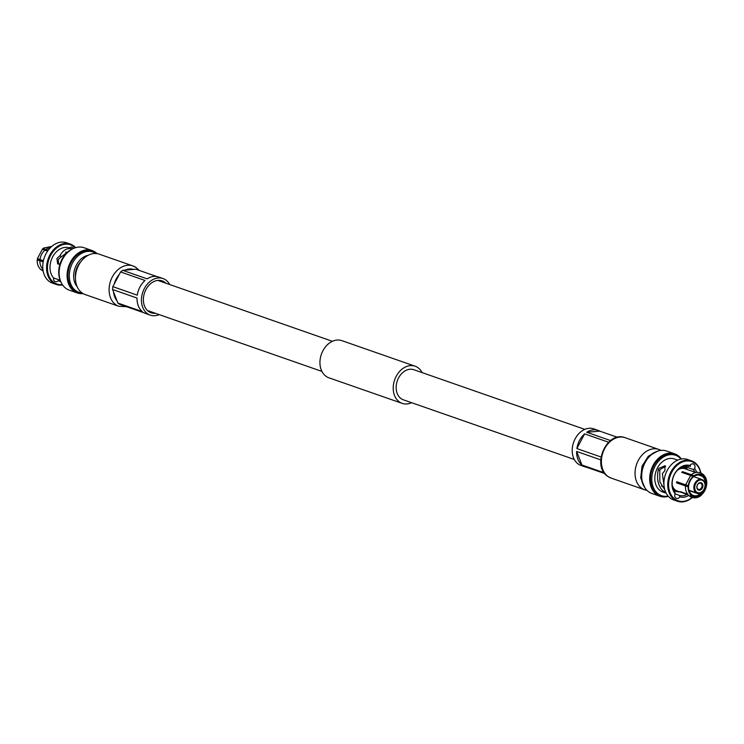 <?xml version="1.0" encoding="UTF-8"?>
<svg xmlns="http://www.w3.org/2000/svg" width="744" height="744" viewBox="0 0 744 744"><rect width="100%" height="100%" fill="white"/><g stroke="black" fill="none" stroke-linecap="round" stroke-linejoin="round"><path stroke-width="1.12" d="M422.09 372.604A19.679 14.824 109.2 0 0 415.115 366.206A19.679 14.824 109.2 0 0 396.18 376.352A19.679 14.824 109.2 0 0 402.151 403.36A19.679 14.824 109.2 0 0 411.59 402.69M415.115 366.206L341.849 340.64A19.679 14.824 109.2 0 0 322.905 350.787A19.679 14.824 109.2 0 0 328.885 377.794L402.151 403.36M584.803 429.381L413.887 369.74A15.94 12.006 109.2 0 0 398.542 377.952A15.94 12.006 109.2 0 0 403.388 399.826L574.303 459.476M702.336 488.083A3.887 2.929 -70.8 0 1 698.077 489.831A3.887 2.929 -70.8 0 1 697.416 484.753A3.887 2.929 -70.8 0 1 701.676 483.005A3.887 2.929 -70.8 0 1 702.336 488.083M697.426 484.883A3.264 2.465 109.2 0 0 698.411 489.366A3.264 2.465 109.2 0 0 701.564 487.683A3.264 2.465 109.2 0 0 700.569 483.191A3.264 2.465 109.2 0 0 697.426 484.883M687.242 469.39L685.903 466.925L693.241 469.492L694.636 468.692A3.72 2.799 -70.8 0 0 693.334 463.949A3.72 2.799 -70.8 0 0 689.958 465.521L688.656 466.386A15.224 11.476 109.2 0 0 674.464 474.384A15.224 11.476 109.2 0 0 674.975 492.342L675.115 493.672A3.72 2.799 -70.8 0 0 676.417 498.415A3.72 2.799 -70.8 0 0 679.793 496.843L679.56 495.439A15.224 11.476 109.2 0 0 687.103 494.425M685.903 466.925L687.075 465.335M689.111 466.051L690.265 466.451A3.72 2.799 109.2 0 0 690.423 464.916M675.041 493.858L679.56 495.439M664.383 488.129L662.374 473.668L664.913 470.58L665.052 465.698L658.756 468.432L658.301 469.613L659.742 470.599L659.854 481.842L664.811 489.84M659.742 470.599L660.198 469.408L665.638 466.376M689.958 465.521A16.47 12.406 109.2 0 0 674.455 474.123A16.47 12.406 109.2 0 0 675.115 493.672M700.671 472.914A20.758 15.643 109.2 0 0 694.478 462.973A20.758 15.643 109.2 0 0 671.73 472.291A20.758 15.643 109.2 0 0 675.273 499.391A20.758 15.643 109.2 0 0 692.097 497.476M700.848 472.989A21.381 16.108 109.2 0 0 694.375 462.294A21.381 16.108 109.2 0 0 691.539 460.862A21.381 16.108 109.2 0 0 670.958 471.891A21.381 16.108 109.2 0 0 674.603 499.801A21.381 16.108 109.2 0 0 677.449 501.233A21.381 16.108 109.2 0 0 692.283 497.531M691.539 460.862L687.707 459.532A21.381 16.108 109.2 0 0 667.126 470.552A21.381 16.108 109.2 0 0 670.781 498.461A21.381 16.108 109.2 0 0 673.618 499.894L677.449 501.233M694.859 472.198A15.224 11.476 109.2 0 0 693.241 469.492M688.721 485.525L688.628 485.702A11.309 8.519 -70.8 0 1 690.218 480.698A11.309 8.519 -70.8 0 1 693.352 476.737L693.166 477.109A10.686 8.054 109.2 0 0 690.227 480.829A10.686 8.054 109.2 0 0 688.721 485.525M695.705 483.591A6.584 4.957 109.2 0 0 696.83 492.193A6.584 4.957 109.2 0 0 704.047 489.236A6.584 4.957 109.2 0 0 702.922 480.643A6.584 4.957 109.2 0 0 695.705 483.591M694.933 483.191A7.208 5.431 109.2 0 0 696.161 492.602A7.208 5.431 109.2 0 0 697.119 493.086A7.208 5.431 109.2 0 0 704.354 488.734A7.208 5.431 109.2 0 0 702.82 479.964A7.208 5.431 109.2 0 0 701.862 479.48A7.208 5.431 109.2 0 0 694.933 483.191M660.923 450.408A21.381 16.108 109.2 0 0 658.84 449.45A21.381 16.108 109.2 0 0 637.357 462.368A21.381 16.108 109.2 0 0 641.914 488.389A21.381 16.108 -70.8 0 0 644.76 489.822L611.103 478.076A21.381 16.108 109.2 0 1 608.257 476.653A21.381 16.108 109.2 0 1 603.7 450.622A21.381 16.108 109.2 0 1 625.192 437.714L658.84 449.45M646.973 490.37A21.381 16.108 -70.8 0 1 644.76 489.822M684.443 466.209L685.001 467.976M689.967 496.295L692.329 496.118L692.45 495.039L691.706 494.779M687.902 494.574L680.909 491.877M692.45 495.039A10.686 8.054 109.2 0 0 693.473 495.504A10.686 8.054 109.2 0 0 699.927 494.388L689.102 490.612M699.927 494.388L700.439 495.95C697.007 498.21 693.641 498.461 690.339 496.694M699.276 494.156L689.967 490.584M700.606 495.262L701.36 495.253L701.397 494.351L699.416 493.216M690.702 475.49L693.352 476.737M690.413 475.388L681.662 472.338A11.774 8.872 -70.8 0 1 682.555 471.659L694.096 475.686A11.774 8.872 109.2 0 1 702.42 474.96L701.536 475.779L699.425 475.044M685.587 484.8L676.724 481.703A11.774 8.872 -70.8 0 0 676.621 482.912L677.468 482.837A10.686 8.054 -70.8 0 1 677.533 481.991M688.628 485.702L685.763 484.865M676.621 482.912L688.526 486.911L677.468 482.837M685.661 486.065L685.457 486.251C685.317 490.482 686.647 493.765 689.456 496.099L691.762 495.179A11.309 8.519 -70.8 0 1 688.526 486.911M687.633 494.23L680.007 491.561A11.774 8.872 -70.8 0 0 680.397 491.849A11.774 8.872 -70.8 0 0 680.797 492.1M688.619 486.734A10.686 8.054 109.2 0 0 691.66 494.509L691.762 495.179M702.317 476.318L702.987 475.9A11.309 8.519 -70.8 0 1 706.233 484.177L705.359 484.084A10.686 8.054 109.2 0 0 702.317 476.318L698.476 474.97M703.21 475.49L702.801 474.114C705.6 476.448 706.94 479.731 706.8 483.972L706.595 484.149A11.774 8.872 109.2 0 0 703.21 475.49L702.987 475.9M702.801 474.114L702.289 473.919M691.595 474.812L691.818 474.263C695.249 472.003 698.616 471.752 701.918 473.519L702.42 474.96M682.685 472.691A10.686 8.054 -70.8 0 1 682.899 472.542L682.555 471.659M701.536 475.779A10.686 8.054 109.2 0 0 700.513 475.314A10.686 8.054 109.2 0 0 694.05 476.43L692.98 476.058M690.59 475.221L682.899 472.542M704.921 487.004A10.686 8.054 109.2 0 0 705.256 485.293L705.135 485.246M700.82 493.709A10.686 8.054 109.2 0 0 704.196 489.096M694.05 476.43L694.245 476.067A11.309 8.519 -70.8 0 1 702.206 475.37M700.513 495.02A11.309 8.519 -70.8 0 1 692.543 495.718M705.256 485.293L706.13 485.386A11.309 8.519 -70.8 0 1 701.397 494.351M693.203 476.365A11.774 8.872 109.2 0 0 688.265 485.73M688.163 486.939A11.774 8.872 109.2 0 0 691.548 495.588M692.329 496.118A11.774 8.872 109.2 0 0 700.662 495.402M701.546 494.723A11.774 8.872 109.2 0 0 706.493 485.348L705.126 484.586M695.817 472.533L684.908 468.72A11.774 8.872 109.2 0 0 677.533 470.134M672.251 485.265A11.774 8.872 109.2 0 0 675.589 490.166A11.774 8.872 -70.8 0 0 677.152 490.956L688.061 494.76M680.732 467.613A12.518 9.43 109.2 0 1 684.694 467.864A12.518 9.43 109.2 0 1 686.359 468.701A12.518 9.43 -70.8 0 1 687.475 469.613M679.718 491.849A12.518 9.43 -70.8 0 1 676.445 491.496A12.518 9.43 -70.8 0 1 674.78 490.659A12.518 9.43 109.2 0 1 673.19 489.217M663.918 487.125L663.443 486.957A12.518 9.43 -70.8 0 1 661.779 486.12A12.518 9.43 -70.8 0 1 661.5 485.916M679.793 496.843A16.47 12.406 109.2 0 0 688.712 495.458M696.756 472.394A16.47 12.406 109.2 0 0 694.636 468.692M690.358 466.032L689.558 465.753M662.792 490.538A17.503 13.187 -70.8 0 0 662.885 490.64A3.72 2.799 109.2 0 0 662.885 490.64L662.402 490.398C657.91 485.293 656.543 478.364 658.301 469.613M662.616 490.547L665.973 492.816M662.885 490.64L662.495 490.501A17.503 13.187 -70.8 0 0 664.485 492.249A17.503 13.187 -70.8 0 0 666.15 493.16L662.764 492.007A17.503 13.187 -70.8 0 1 660.43 490.835A17.503 13.187 109.2 0 1 656.701 469.529A17.503 13.187 109.2 0 1 674.297 458.946L677.7 460.136M681.058 459.085A21.381 16.108 -70.8 0 0 678.416 456.723A21.381 16.108 109.2 0 0 675.571 455.291A21.381 16.108 109.2 0 0 654.088 468.209A21.381 16.108 109.2 0 0 658.645 494.23A21.381 16.108 -70.8 0 0 661.49 495.662L660.235 495.225A21.381 16.108 -70.8 0 1 657.389 493.793A21.381 16.108 109.2 0 1 652.841 467.771A21.381 16.108 109.2 0 1 674.324 454.854L675.571 455.291M684.62 466.181A21.381 16.108 -70.8 0 1 684.954 467.79M668.14 496.099A21.381 16.108 -70.8 0 1 661.49 495.662M681.383 459.029A22.459 16.926 -70.8 0 0 677.672 455.337A22.459 16.926 109.2 0 0 674.678 453.831A22.459 16.926 109.2 0 0 652.107 467.399A22.459 16.926 109.2 0 0 656.896 494.741A22.459 16.926 -70.8 0 0 659.881 496.248L651.902 493.467A22.459 16.926 -70.8 0 1 648.908 491.961A22.459 16.926 109.2 0 1 644.127 464.619A22.459 16.926 109.2 0 1 666.698 451.05L674.678 453.831M668.363 496.35A22.459 16.926 -70.8 0 1 659.881 496.248M610.554 440.569L586.737 432.264A19.363 14.592 -70.8 0 1 598.185 430.423L593.759 428.879A19.363 14.592 109.2 0 0 575.121 438.858A19.363 14.592 109.2 0 0 580.999 465.446L585.426 466.981A19.363 14.592 -70.8 0 1 583.808 466.274L604.807 473.603M601.04 457.002L576.879 448.567A19.363 14.592 -70.8 0 1 579.539 440.402A19.363 14.592 -70.8 0 1 584.617 433.873L608.592 442.243M598.185 430.423A19.363 14.592 -70.8 0 1 599.794 431.129L617.483 437.305M587.128 467.427A19.363 14.592 -70.8 0 1 585.426 466.981M604.174 472.766L581.938 465.009A19.363 14.592 -70.8 0 1 576.628 451.45L600.743 459.866M576.879 448.567L584.617 433.873M581.938 465.009L576.628 451.45M586.737 432.264L599.794 431.129M53.577 279.084A3.72 2.799 109.2 0 0 54.042 278.479L54.479 278.219M60.692 281.464L58.246 280.609A3.72 2.799 -70.8 0 1 55.261 281.66A3.72 2.799 -70.8 0 1 53.642 277.968M69.517 247.901A3.72 2.799 -70.8 0 1 72.177 247.185A3.72 2.799 -70.8 0 1 73.517 248.431M68.95 250.774L69.025 251.658M72.512 248.952C67.388 247.566 63.203 249.807 59.976 255.676L61.454 256.68L69.164 250.868M58.488 264.232L58.367 259.396L61.454 256.68M59.976 255.676L56.925 258.419L57.66 263.897L60.004 263.971M62.617 284.971A21.381 16.108 -70.8 0 1 56.293 284.468L52.461 283.139A21.381 16.108 -70.8 0 1 49.625 281.706A21.381 16.108 -70.8 0 1 45.97 253.797A21.381 16.108 -70.8 0 1 66.551 242.767L70.382 244.106A21.381 16.108 -70.8 0 1 73.219 245.539A21.381 16.108 -70.8 0 1 75.637 247.65M62.357 284.599A20.758 15.643 -70.8 0 1 54.117 282.636A20.758 15.643 -70.8 0 1 50.573 255.527A20.758 15.643 -70.8 0 1 73.321 246.208A20.758 15.643 -70.8 0 1 75.209 247.78M56.293 284.468A21.381 16.108 -70.8 0 1 53.447 283.046A21.381 16.108 -70.8 0 1 49.801 255.127A21.381 16.108 -70.8 0 1 70.382 244.106M126.517 306.695L118.808 306.286L85.16 294.55A21.381 16.108 109.2 0 1 82.314 293.117A21.381 16.108 -70.8 0 1 77.757 267.096A21.381 16.108 -70.8 0 1 99.24 254.178L132.897 265.924A21.381 16.108 -70.8 0 1 135.743 267.347M81.096 261.395A16.108 12.137 109.2 0 0 75.442 277.614M37.507 258.652L43.422 260.707M42.455 249.277L47.616 251.072M48.174 250.291L43.394 248.738M44.724 249.844L47.737 250.895M51.717 246.469L43.561 248.05L43.338 248.598M38.93 260.019A7.208 5.431 -70.8 0 1 38.874 259.414M41.711 270.081L43.068 270.546M42.938 269.681L41.199 269.886C38.4 267.552 37.061 264.269 37.2 260.028L43.18 261.869M37.405 259.851L43.245 261.525M42.864 269.012A11.774 8.872 -70.8 0 1 39.906 260.726M40.009 259.517A11.774 8.872 -70.8 0 1 44.947 250.151M45.84 249.473A11.774 8.872 -70.8 0 1 50.248 247.854M65.565 252.114A12.518 9.43 -70.8 0 1 67.258 252.411M60.934 281.995L58.246 280.609M60.162 280.246L53.54 277.931A17.503 13.187 -70.8 0 1 52.638 256.922A17.503 13.187 -70.8 0 1 69.387 247.864L72.475 248.933M60.794 281.651A21.381 16.108 -70.8 0 1 72.149 249.11M92.098 250.533A22.459 16.926 -70.8 0 0 69.527 264.101A22.459 16.926 -70.8 0 0 74.307 291.453A22.459 16.926 109.2 0 0 77.302 292.95L69.322 290.169A22.459 16.926 109.2 0 1 66.328 288.663A22.459 16.926 -70.8 0 1 61.547 261.321A22.459 16.926 -70.8 0 1 84.119 247.752L92.098 250.533A22.459 16.926 -70.8 0 1 95.093 252.039A22.459 16.926 109.2 0 1 97.027 253.63M77.302 292.95A22.459 16.926 109.2 0 0 83.077 293.592M82.296 293.108L77.655 291.927A21.381 16.108 109.2 0 1 74.809 290.495A21.381 16.108 -70.8 0 1 70.252 264.473A21.381 16.108 -70.8 0 1 91.745 251.556L93.093 252.03A21.381 16.108 -70.8 0 1 95.93 253.462M159.197 314.619A19.363 14.592 -70.8 0 1 150.242 315.121A19.363 14.592 -70.8 0 1 144.364 288.542A19.363 14.592 -70.8 0 1 163.001 278.554A19.363 14.592 -70.8 0 1 169.697 284.524M156.872 276.573L135.771 269.207L122.713 270.332A19.363 14.592 -70.8 0 0 120.593 271.951L145.015 280.469A19.363 14.592 109.2 0 0 139.937 286.998A19.363 14.592 109.2 0 0 137.268 295.163L112.846 286.635A19.363 14.592 -70.8 0 0 112.595 289.518L137.026 298.046A19.363 14.592 109.2 0 0 142.327 311.597L117.905 303.078A19.363 14.592 -70.8 0 0 119.784 304.343L144.206 312.871A19.363 14.592 109.2 0 0 145.815 313.577L150.242 315.121M155.338 313.271A16.889 12.722 -70.8 0 1 151.06 312.787A16.889 12.722 -70.8 0 1 145.926 289.602A16.889 12.722 -70.8 0 1 162.183 280.897A16.889 12.722 -70.8 0 1 165.847 283.185M112.595 289.518L117.905 303.078M120.593 271.951L112.846 286.635M163.001 278.554L158.574 277.019A19.363 14.592 109.2 0 0 147.135 278.861L122.713 270.332M655.604 451.961A21.381 16.108 109.2 0 0 643.774 485.841M116.966 300.678A18.284 13.773 -70.8 0 1 113.534 291.918M114.213 284.041A18.284 13.773 -70.8 0 1 119.226 274.545M125.02 270.137A18.284 13.773 -70.8 0 1 133.455 269.402M118.808 306.286A21.381 16.108 -70.8 0 1 115.962 304.854A21.381 16.108 -70.8 0 1 111.414 278.833A21.381 16.108 -70.8 0 1 132.897 265.924L136.04 267.505L139.193 270.398M79.004 292.401A21.381 16.108 -70.8 0 1 76.158 290.969A21.381 16.108 -70.8 0 1 71.601 264.948A21.381 16.108 -70.8 0 1 93.093 252.03L96.236 253.611M77.218 286.858A18.284 13.773 -70.8 0 1 74.967 268.342A18.284 13.773 -70.8 0 1 88.248 255.257M332.41 341.31L157.895 280.414M321.91 371.396L147.396 310.499M611.103 478.076L607.96 476.495C591.043 466.302 606.732 430.283 625.192 437.714M689 490.25L697.119 493.086M693.25 476.476L701.862 479.48M685.559 485.032L690.897 474.96M706.698 485.181L701.36 495.253M684.694 467.864L682.062 466.944M676.445 491.496L673.813 490.575M644.89 487.813L640.714 477.936L642.026 466.228L648.284 456.249L657.696 451.106M42.641 248.747L37.302 258.819M42.083 270.481L43.152 271.011"/></g></svg>

